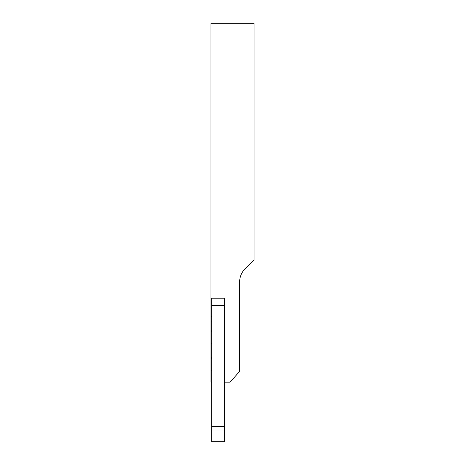 <?xml version="1.0" encoding="UTF-8"?>
<svg xmlns="http://www.w3.org/2000/svg" width="465" height="465" viewBox="0 0 465 465"><rect width="100%" height="100%" fill="white"/><g stroke="black" fill="none" stroke-linecap="round" stroke-linejoin="round"><path stroke-width="0.7" d="M211.685 330.499L210.965 331.743L210.965 342.868L211.685 344.112M210.965 342.868L210.965 369.785L211.685 371.029M244.933 268.985L254.035 259.883L254.035 23.25L210.965 23.25L210.965 298.181L224.607 298.181L224.607 382.172L229.989 382.172L239.678 371.407L239.678 281.674A17.943 17.943 0 0 1 244.933 268.985M211.685 382.172L210.965 382.172L210.965 369.785M210.965 331.743L210.965 298.181M211.685 321.117L210.965 321.117M224.607 382.172L224.607 441.75L211.685 441.75L211.685 305.488L224.607 305.488L224.607 298.181M211.685 305.488L211.685 298.181M211.685 426.638L224.607 426.638M211.685 316.694L210.965 316.694M211.685 430.985L224.607 430.985M210.965 358.66L211.685 357.416"/></g></svg>
